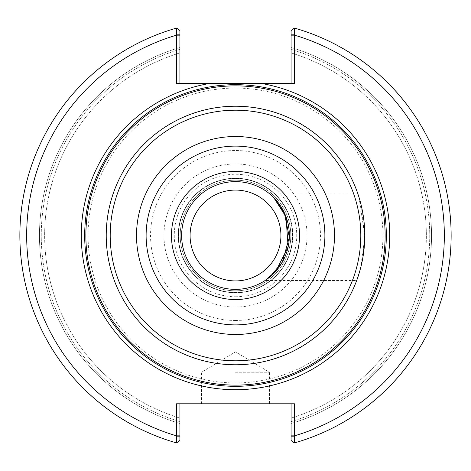 <?xml version="1.0" encoding="UTF-8"?>
<svg xmlns="http://www.w3.org/2000/svg" width="471" height="471" viewBox="0 0 471 471"><rect width="100%" height="100%" fill="white"/><g stroke="black" fill="none" stroke-linecap="round" stroke-linejoin="round"><path stroke-width="0.35" stroke-dasharray="2.35 1.77" d="M273.616 197.437L269.812 193.981L273.616 197.437M364.772 235.853A129.272 129.272 0 0 0 364.772 235.5L359.002 197.302A129.272 129.272 0 0 0 357.925 193.981L361.375 206.045L364.76 237.243L360.662 267.84L356.688 280.51L265.091 280.51L266.409 279.609M357.866 277.189L363.459 253.875M190.084 235.5A45.416 45.416 0 0 0 258.208 274.834A45.416 45.416 0 0 0 258.208 196.166A45.416 45.416 0 0 0 190.084 235.5M176.531 436.811L179.922 436.811L179.922 440.45L176.649 442.94A215.624 215.624 0 0 1 176.649 28.06A215.624 215.624 0 0 0 176.649 442.94L179.922 440.45L179.922 423.488L179.922 440.45L176.649 442.94A215.624 215.624 0 0 1 176.649 28.06L179.922 30.55L179.922 47.512L179.922 30.55L179.922 34.189L176.531 34.189L176.649 28.06L179.922 30.55L176.649 28.06A215.624 215.624 0 0 0 176.649 442.94L176.531 403.794L294.469 403.794L294.351 442.94A215.624 215.624 0 0 0 294.351 28.06L294.469 34.189L291.078 34.189L291.078 30.55L294.351 28.06A215.624 215.624 0 0 1 294.351 442.94L291.078 440.45L294.351 442.94A215.624 215.624 0 0 0 294.351 28.06M179.922 34.189L179.922 83.426L176.531 83.426L179.922 83.426M294.469 34.189L294.469 83.426L176.531 83.426L176.531 34.189M179.922 47.512A196.03 196.03 0 0 0 179.922 423.488L179.922 421.627L179.922 423.488A196.03 196.03 0 0 1 179.922 47.512L179.922 49.373L179.922 47.512M235.5 386.32A150.82 150.82 0 0 0 386.32 235.5A150.82 150.82 0 0 0 235.5 84.68A150.82 150.82 0 0 0 84.68 235.5A150.82 150.82 0 0 0 235.5 386.32A150.82 150.82 0 0 0 386.32 235.5A150.82 150.82 0 0 0 235.5 84.68A150.82 150.82 0 0 0 84.68 235.5A150.82 150.82 0 0 0 235.5 386.32A150.82 150.82 0 0 0 386.32 235.5A150.82 150.82 0 0 0 235.5 84.68A150.82 150.82 0 0 0 84.68 235.5A150.82 150.82 0 0 0 235.5 386.32M291.078 83.426L294.469 83.426L291.078 83.426L291.078 34.189M291.078 30.55L291.078 47.512L291.078 30.55M291.078 423.488A196.03 196.03 0 0 0 291.078 47.512L291.078 49.373L291.078 47.512A196.03 196.03 0 0 1 291.078 423.488L291.078 440.45L291.078 423.488M294.469 436.811L291.078 436.811L291.078 440.45L294.351 442.94M291.078 436.811L291.078 403.794L294.469 403.794L291.078 403.794M179.922 403.794L179.922 436.811M235.5 372.237L269.43 372.237L235.5 372.237M235.5 403.794L201.57 403.794L235.5 403.794M179.922 52.917L179.922 49.373L179.922 52.917A190.855 190.855 0 0 0 179.922 418.083L179.922 421.627L179.922 418.083A190.855 190.855 0 0 1 179.922 52.917A190.855 190.855 0 0 0 179.922 418.083M291.078 52.917L291.078 49.373L291.078 52.917A190.855 190.855 0 0 1 291.078 418.083L291.078 421.627L291.078 418.083A190.855 190.855 0 0 0 291.078 52.917A190.855 190.855 0 0 1 291.078 418.083M235.5 382.929A147.429 147.429 0 0 0 382.929 235.5A147.429 147.429 0 0 0 235.5 88.071A147.429 147.429 0 0 0 88.071 235.5A147.429 147.429 0 0 0 235.5 382.929M364.76 237.243A129.272 129.272 0 0 0 364.766 236.895M235.5 181.635A53.865 53.865 0 0 0 181.635 235.5A53.865 53.865 0 0 0 235.5 289.365A53.865 53.865 0 0 0 289.365 235.5A53.865 53.865 0 0 0 235.5 181.635M235.5 292.774A57.274 57.274 0 0 0 292.774 235.5A57.274 57.274 0 0 0 235.5 178.226A57.274 57.274 0 0 0 178.226 235.5A57.274 57.274 0 0 0 235.5 292.774A57.274 57.274 0 0 0 292.774 235.5A57.274 57.274 0 0 0 235.5 178.226A57.274 57.274 0 0 0 178.226 235.5A57.274 57.274 0 0 0 235.5 292.774M292.503 235.5A57.003 57.003 0 0 0 235.5 178.497A57.003 57.003 0 0 0 178.497 235.5A57.003 57.003 0 0 0 235.5 292.503A57.003 57.003 0 0 0 292.503 235.5M235.5 178.497A57.003 57.003 0 0 0 178.497 235.5A57.003 57.003 0 0 0 235.5 292.503A57.003 57.003 0 0 0 292.503 235.5A57.003 57.003 0 0 0 235.5 178.497M235.5 180.193A55.307 55.307 0 0 0 180.193 235.5A55.307 55.307 0 0 0 235.5 290.807A55.307 55.307 0 0 0 290.807 235.5A55.307 55.307 0 0 0 235.5 180.193A55.307 55.307 0 0 0 180.193 235.5A55.307 55.307 0 0 0 235.5 290.807A55.307 55.307 0 0 0 290.807 235.5A55.307 55.307 0 0 0 235.5 180.193A55.307 55.307 0 0 0 180.193 235.5A55.307 55.307 0 0 0 235.5 290.807A55.307 55.307 0 0 0 290.807 235.5A55.307 55.307 0 0 0 235.5 180.193A55.307 55.307 0 0 0 180.193 235.5A55.307 55.307 0 0 0 235.5 290.807A55.307 55.307 0 0 0 290.807 235.5A55.307 55.307 0 0 0 235.5 180.193M179.922 435.84L176.531 435.84A208.841 208.841 0 0 1 176.531 35.16L179.922 35.16M291.078 435.84L294.469 435.84A208.841 208.841 0 0 0 294.469 35.16L291.078 35.16M291.078 421.627A194.252 194.252 0 0 0 291.078 49.373A194.252 194.252 0 0 1 291.078 421.627M179.922 49.373A194.252 194.252 0 0 0 179.922 421.627A194.252 194.252 0 0 1 179.922 49.373M235.5 296.742A61.242 61.242 0 0 0 296.742 235.5A61.242 61.242 0 0 0 235.5 174.258A61.242 61.242 0 0 0 174.258 235.5A61.242 61.242 0 0 0 235.5 296.742M235.5 307.039A71.539 71.539 0 0 0 307.039 235.5A71.539 71.539 0 0 0 235.5 163.961A71.539 71.539 0 0 0 163.961 235.5A71.539 71.539 0 0 0 235.5 307.039M235.5 320.468A84.968 84.968 0 0 0 320.468 235.5A84.968 84.968 0 0 0 235.5 150.532A84.968 84.968 0 0 0 150.532 235.5A84.968 84.968 0 0 0 235.5 320.468M269.812 193.981L357.925 193.981M269.43 403.794L269.43 372.237L235.5 351.849L201.57 372.237L201.57 403.794"/><path stroke-width="0.71" d="M266.409 279.609L269.759 277.066L282.394 261.988L289.335 237.243L284.296 212.715L273.616 197.437L286.003 216.79L288.128 246.904L275.888 271.125L265.091 280.51M356.688 280.51L357.866 277.189M363.459 253.875L364.772 235.5A129.272 129.272 0 0 0 359.002 197.302L357.925 193.981A129.272 129.272 0 0 0 106.228 235.5A129.272 129.272 0 0 0 235.5 364.772A129.272 129.272 0 0 0 364.76 237.243M190.084 235.5A45.416 45.416 0 0 1 258.208 196.166A45.416 45.416 0 0 1 258.208 274.834A45.416 45.416 0 0 1 190.084 235.5M176.531 34.189L179.922 34.189L179.922 30.55L176.649 28.06L176.531 83.426L209.913 83.426A154.211 154.211 0 0 0 82.237 252.603A154.211 154.211 0 0 0 244.066 389.476A154.211 154.211 0 0 0 261.087 83.426L209.913 83.426M179.922 83.426L179.922 34.189M176.649 28.06A215.624 215.624 0 0 0 176.649 442.94L176.531 435.84L179.922 435.84L179.922 403.794M291.078 34.189L291.078 30.55L294.351 28.06L294.469 34.189L291.078 34.189L291.078 83.426M261.087 83.426L294.469 83.426L294.469 34.189M294.469 436.811L291.078 436.811L291.078 440.45L294.351 442.94L294.469 403.794L176.531 403.794L176.531 435.84A208.841 208.841 0 0 1 176.531 35.16L179.922 35.16M294.351 442.94A215.624 215.624 0 0 0 294.351 28.06A215.624 215.624 0 0 1 294.351 442.94M291.078 403.794L291.078 436.811M176.531 436.811L179.922 436.811L179.922 440.45L176.649 442.94M179.922 436.811L179.922 435.84M386.32 235.5A150.82 150.82 0 0 0 235.5 84.68A150.82 150.82 0 0 0 84.68 235.5A150.82 150.82 0 0 0 235.5 386.32A150.82 150.82 0 0 0 386.32 235.5A150.82 150.82 0 0 0 235.5 84.68A150.82 150.82 0 0 0 84.68 235.5A150.82 150.82 0 0 0 235.5 386.32A150.82 150.82 0 0 0 386.32 235.5M235.5 385.131A149.631 149.631 0 0 0 385.131 235.5A149.631 149.631 0 0 0 235.5 85.869A149.631 149.631 0 0 0 85.869 235.5A149.631 149.631 0 0 0 235.5 385.131M364.766 236.895A129.272 129.272 0 0 0 364.772 235.853M364.772 235.5A129.272 129.272 0 0 0 235.5 106.228A129.272 129.272 0 0 0 106.228 235.5A129.272 129.272 0 0 0 235.5 364.772A129.272 129.272 0 0 0 364.772 235.5A129.272 129.272 0 0 0 235.5 106.228A129.272 129.272 0 0 0 106.228 235.5A129.272 129.272 0 0 0 235.5 364.772A129.272 129.272 0 0 0 364.772 235.5M235.5 289.365A53.865 53.865 0 0 0 289.365 235.5A53.865 53.865 0 0 0 235.5 181.635A53.865 53.865 0 0 0 181.635 235.5A53.865 53.865 0 0 0 235.5 289.365M291.078 435.84L294.469 435.84A208.841 208.841 0 0 0 294.469 35.16L291.078 35.16M235.5 360.798A125.298 125.298 0 0 0 360.798 235.5A125.298 125.298 0 0 0 235.5 110.202A125.298 125.298 0 0 0 110.202 235.5A125.298 125.298 0 0 0 235.5 360.798M235.5 334.481A98.981 98.981 0 0 0 334.481 235.5A98.981 98.981 0 0 0 235.5 136.519A98.981 98.981 0 0 0 136.519 235.5A98.981 98.981 0 0 0 235.5 334.481M235.5 324.884A89.384 89.384 0 0 0 324.884 235.5A89.384 89.384 0 0 0 235.5 146.116A89.384 89.384 0 0 0 146.116 235.5A89.384 89.384 0 0 0 235.5 324.884M235.5 299.544A64.044 64.044 0 0 0 299.544 235.5A64.044 64.044 0 0 0 235.5 171.456A64.044 64.044 0 0 0 171.456 235.5A64.044 64.044 0 0 0 235.5 299.544"/></g></svg>
